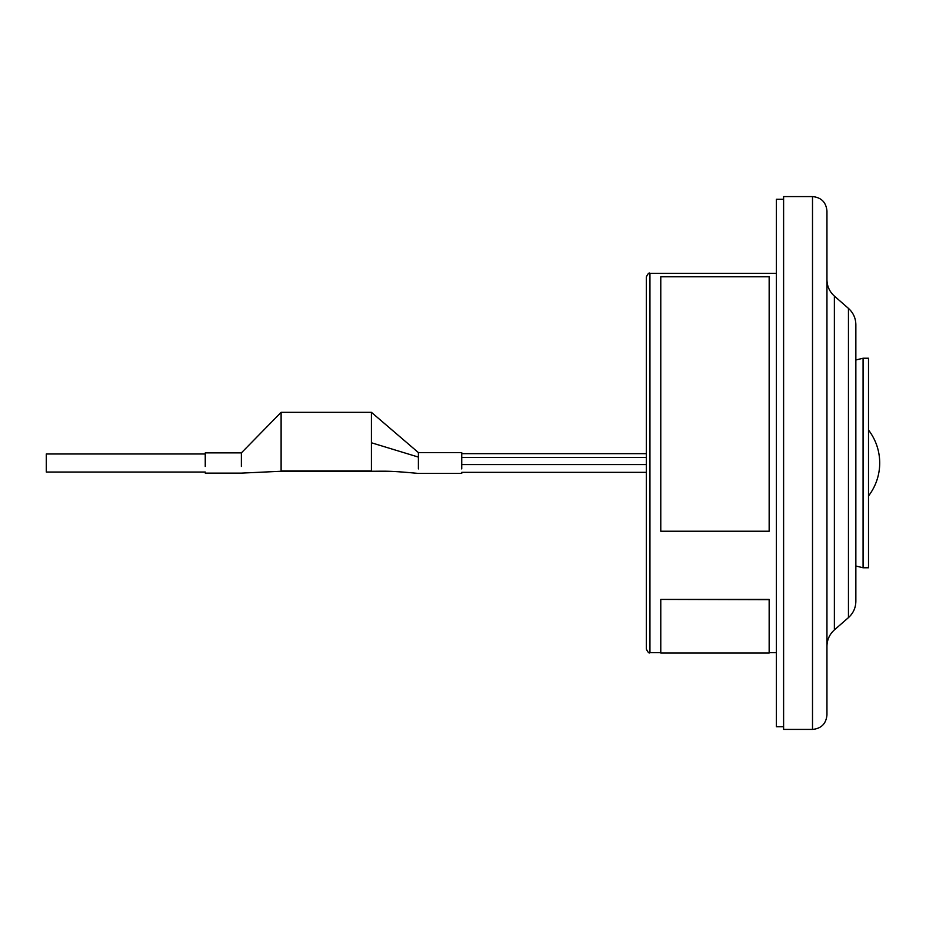 <?xml version="1.0" encoding="UTF-8"?>
<svg xmlns="http://www.w3.org/2000/svg" width="926" height="926" viewBox="0 0 926 926"><rect width="100%" height="100%" fill="white"/><g stroke="black" fill="none" stroke-linecap="round" stroke-linejoin="round"><path stroke-width="1.39" d="M646.336 649.045L646.336 276.955C647.957 273.587 649.161 272.383 649.948 273.344L649.948 652.656C649.161 653.617 647.957 652.413 646.336 649.045M848.447 308.381C853.263 312.745 855.74 318.197 855.856 324.702L855.856 601.298C855.74 607.803 853.263 613.255 848.447 617.619L848.447 308.381L834.372 296.077L834.372 629.923C829.546 634.298 827.08 639.739 826.953 646.244M812.507 196.578C821.281 197.435 826.096 202.25 826.953 211.024L826.953 714.976C826.096 723.75 821.281 728.565 812.507 729.422L812.507 196.578L783.604 196.578L783.604 729.422L812.507 729.422M826.953 220.423L826.953 239.024M826.953 556.387L826.953 574.988M826.953 668.375L826.953 686.976M826.953 351.012L826.953 369.613M855.856 566.018L863.078 567.765L868.507 567.765L868.507 358.235L863.078 358.235L863.078 567.765M855.856 359.983L863.078 358.235M783.604 199.287L776.382 199.287L776.382 726.713L783.604 726.713M205.248 472.029L46.3 472.029L46.3 453.971L205.248 453.971M371.419 412.741L371.419 442.767L418.39 457.085L418.39 452.571L371.419 412.336L281.11 412.336L241.373 452.883L241.373 466.461M205.248 466.461L205.248 452.883L241.373 452.883M371.419 442.767L371.419 470.94L281.11 470.94L281.11 412.741M418.39 468.915L418.39 457.085M418.39 452.571L461.738 452.571L461.738 468.915M646.336 457.456L461.738 457.456L461.738 468.544M660.782 599.689L660.782 653.015L769.159 653.015L769.159 599.423L660.782 599.423L769.159 599.689M660.782 463L660.782 276.781L769.159 276.781L769.159 531.223L660.782 531.223L660.782 463M461.738 464.586L646.336 464.586M834.372 296.077C829.546 291.702 827.08 286.261 826.953 279.756M848.447 617.619L834.372 629.923M649.948 652.656L660.782 652.656M769.159 652.656L776.382 652.656M649.948 273.344L776.382 273.344M868.507 495.966A54.113 54.113 0 0 0 868.507 430.034M461.738 472.341L646.336 472.341M461.738 453.659L646.336 453.659M461.738 473.429L418.39 473.429C388.955 470.663 385.968 471.23 371.419 471.265L281.11 471.265L241.373 473.117L205.248 473.117"/></g></svg>
